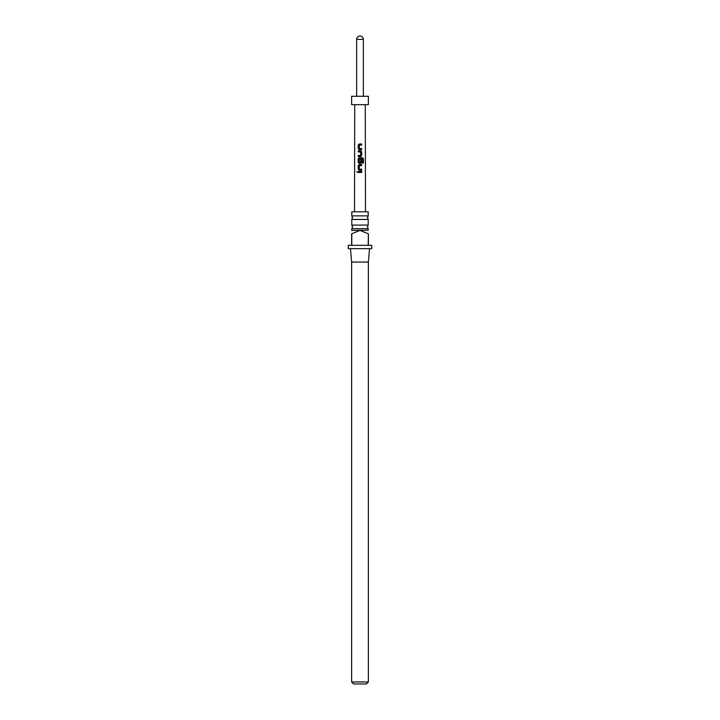 <?xml version="1.0" encoding="UTF-8"?>
<svg xmlns="http://www.w3.org/2000/svg" width="720" height="720" viewBox="0 0 720 720"><rect width="100%" height="100%" fill="white"/><g stroke="black" fill="none" stroke-linecap="round" stroke-linejoin="round"><path stroke-width="1.08" d="M356.607 171.954L357.687 171.945L356.607 171.954M356.715 171.945L357.759 171.945L356.715 171.945M360 225.09L368.208 225.09L367.452 226.881L368.208 228.681L351.792 228.681L352.548 226.881L351.792 225.09L360 225.09M360 215.883L368.208 215.883L367.452 217.674L368.208 219.465L351.792 219.465L352.548 217.674L351.792 215.883L360 215.883M368.208 228.681L368.208 230.229L351.63 230.4M368.199 233.748L360 230.4L351.801 233.748L351.801 245.304L368.199 245.304L368.37 233.748C368.37 229.509 368.37 229.509 368.37 233.748C368.37 229.509 368.37 229.509 368.37 233.748L368.37 245.304L371.718 245.304L371.718 248.652L348.282 248.652L348.282 245.304L351.63 245.304L351.63 233.748C351.63 229.509 351.63 229.509 351.63 233.748C351.63 229.509 351.63 229.509 351.63 233.748L351.801 233.748M369.54 248.652L368.37 262.044L351.63 262.044L351.63 681.993L368.37 681.993L366.363 684L353.637 684L351.63 681.993M368.208 215.883L368.208 211.815L351.792 211.815L351.792 215.883M363.348 96.282L363.348 39.348C363.15 37.314 362.034 36.198 360 36A3.348 3.348 0 0 0 356.652 39.348L356.652 96.282M351.63 104.652L368.37 104.652L368.37 96.282L351.63 96.282L351.63 104.652M361.629 149.652L361.629 148.599L359.334 148.527L361.683 148.599L361.683 149.652L359.235 149.652L358.227 148.671L358.227 144.972L359.235 143.991L361.683 143.991L361.683 145.044L359.388 145.044L359.307 148.527L359.838 148.563M361.683 151.83L361.683 155.529L360.747 156.51L358.227 156.51L358.227 155.457L360.612 155.457L360.675 151.974L358.227 151.902L358.227 150.849L360.747 150.849L361.683 151.83L361.683 155.529M363.393 163.125L362.457 163.125L362.457 158.949L359.379 158.877L359.307 162.36L360.612 162.423L360.675 159.354L361.674 159.354L361.674 162.378L360.747 163.368L359.235 163.368L358.227 162.378L358.227 158.688L359.235 157.707L362.52 157.707L363.393 158.697L363.393 163.125M359.325 162.36L360.531 162.432M361.62 170.226L361.62 169.173L359.325 169.101L361.674 169.173L361.674 170.226L359.226 170.226L358.218 169.236L358.227 165.546L359.235 164.565L361.674 164.565L361.674 165.618L359.379 165.618L359.307 169.101L359.829 169.128M361.674 172.476L358.218 172.476L358.218 171.414L361.674 171.423L361.674 172.476M354.726 104.652L354.51 211.815M365.274 104.652L365.49 211.815M358.272 172.476L358.218 171.414M358.272 171.414L361.674 171.423M361.62 171.423L361.62 172.476M359.253 170.226L358.218 169.236M358.281 169.236L358.281 165.546L359.235 164.565L361.674 164.565M361.629 164.565L361.629 165.618M359.253 163.368L358.281 162.378L358.281 158.688L359.262 157.707L362.448 157.707L363.393 158.697M363.285 158.697L363.285 163.125M360.657 159.354L361.629 159.363L361.674 162.378M361.629 162.387L360.72 163.368M361.629 155.529L360.72 156.51M358.281 151.902L358.281 150.849L360.747 150.849M360.72 150.849L361.629 151.83M359.784 151.92L359.262 151.902M358.281 156.51L358.281 155.457L360.612 155.457M359.262 149.652L358.227 148.671M358.281 148.671L358.281 144.972L359.262 143.991L361.683 143.991M361.629 143.991L361.629 145.044M360 36A3.348 3.348 0 0 1 363.348 39.348L356.652 39.348M368.208 219.465L368.208 225.09M368.37 262.044L368.37 681.993M351.792 219.465L351.792 225.09M351.792 228.681L351.792 230.229M351.63 262.044L350.46 248.652"/></g></svg>
